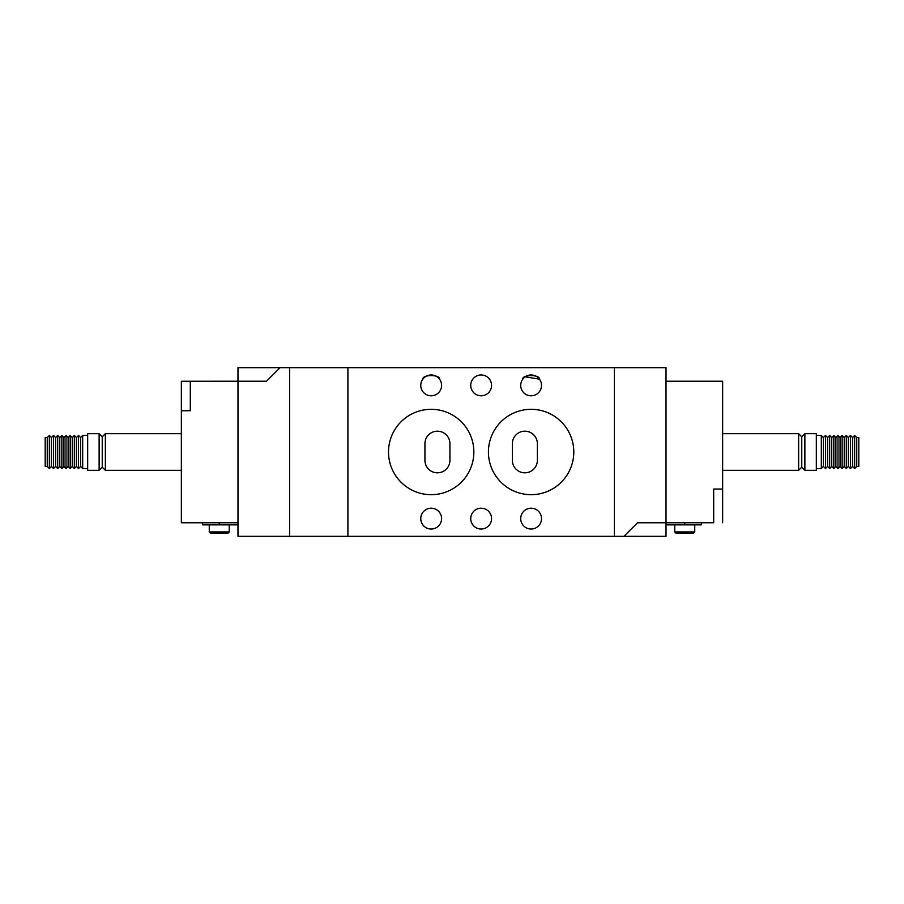 <?xml version="1.0" encoding="UTF-8"?>
<svg xmlns="http://www.w3.org/2000/svg" width="904" height="904" viewBox="0 0 904 904"><rect width="100%" height="100%" fill="white"/><g stroke="black" fill="none" stroke-linecap="round" stroke-linejoin="round"><path stroke-width="1.36" d="M47.257 452L47.257 466.487L45.2 466.487L45.2 437.513L47.257 437.513L47.257 452M80.592 466.464L78.512 468.554L78.512 435.445L80.592 437.536L80.592 466.464L82.671 468.554L82.671 435.445L87.665 435.445M87.665 470.317L87.665 433.683L99.124 433.683L99.124 470.317L87.665 470.317M99.124 470.317L102.242 467.198L102.242 436.801L105.361 433.683L181.354 433.683M102.242 467.198L105.361 470.317L105.361 433.683M237.978 524.862L202.586 524.862L202.586 522.783M229.243 531.947L227.989 533.19L210.496 533.19L209.253 531.947L229.243 531.947L229.243 524.862M209.253 531.947L209.253 524.862M72.263 466.464L72.263 437.536L70.184 435.445L70.184 468.554L72.263 466.464L74.343 468.554L74.343 435.445L76.433 437.536L78.512 435.445M68.105 466.464L68.105 437.536L66.015 435.445L66.015 468.554L68.105 466.464L70.184 468.554M63.935 466.464L63.935 437.536L61.856 435.445L61.856 468.554L63.935 466.464L66.015 468.554M59.777 466.464L59.777 437.536L57.686 435.445L57.686 468.554L59.777 466.464L61.856 468.554M55.607 466.464L55.607 437.536L53.528 435.445L53.528 468.554L55.607 466.464L57.686 468.554M51.449 466.464L51.449 437.536L49.358 435.445L49.358 468.554L51.449 466.464L53.528 468.554M49.358 468.554L47.279 466.464L47.257 437.513M74.343 468.554L76.433 466.464L76.433 437.536M181.354 381.262L237.978 381.217L237.978 522.783L181.354 522.783L181.354 410.778L190.303 410.732L181.354 410.778L181.354 381.262L190.303 381.262M190.303 381.217L190.303 410.732M666.022 367.679L614.392 367.679L614.392 536.321L614.392 367.679L347.904 367.679L347.904 536.321L237.978 536.321L237.978 381.217L266.499 381.217L280.037 367.679L289.608 367.679L289.608 536.321L289.608 367.679L347.904 367.679L347.904 536.321L623.963 536.321L637.501 522.783L666.022 522.783L666.022 367.679M623.963 536.321L666.022 536.321L666.022 381.217L722.646 381.217L722.646 489.053L713.697 489.053L722.646 489.053M856.743 466.487L856.743 437.513L858.8 437.513L858.8 466.487L856.721 466.464L854.642 468.554L854.642 435.445L856.721 437.536L856.721 466.464M821.329 468.554L823.408 466.464L823.408 437.536L821.329 435.445L821.329 468.554L816.335 468.554M804.876 433.683L816.335 433.683L816.335 470.317L804.876 470.317L804.876 433.683L801.758 436.801L801.758 467.198L804.876 470.317M801.758 436.801L798.639 433.683L798.639 470.317L722.646 470.317M701.414 522.783L701.414 524.862L666.022 524.862M674.757 531.947L694.747 531.947L693.504 533.19L676.011 533.19L674.757 531.947L674.757 524.862M694.747 531.947L694.747 524.862M827.567 437.536L829.657 435.445L829.657 468.554L827.567 466.464L827.567 437.536L825.488 435.445L825.488 468.554L823.408 466.464M833.816 435.445L833.816 468.554L835.895 466.464L835.895 437.536L833.816 435.445L831.736 437.536L831.736 466.464L829.657 468.554M837.985 468.554L840.065 466.464L840.065 437.536L837.985 435.445L837.985 468.554L835.895 466.464M842.144 468.554L844.223 466.464L844.223 437.536L842.144 435.445L842.144 468.554L840.065 466.464M846.313 468.554L848.393 466.464L848.393 437.536L846.313 435.445L846.313 468.554L844.223 466.464M850.472 468.554L852.551 466.464L852.551 437.536L850.472 435.445L850.472 468.554L848.393 466.464M713.697 522.738L666.022 522.783M713.697 522.783L713.697 489.053M722.646 522.738L722.646 489.098M280.037 367.679L237.978 367.679L237.978 381.217M439.513 379.138C440.225 374.437 422.191 374.392 422.857 379.138C422.157 374.425 440.18 374.403 439.513 379.138M525.167 376.832L539.439 379.138C540.151 374.437 522.128 374.392 522.783 379.138L524.196 377.601M491.561 385.375A10.407 10.407 0 0 0 481.143 374.968A10.407 10.407 0 0 0 470.735 385.375A10.407 10.407 0 0 0 481.143 395.794A10.407 10.407 0 0 0 491.561 385.375M491.561 518.625A10.407 10.407 0 0 0 481.143 508.206A10.407 10.407 0 0 0 470.735 518.625A10.407 10.407 0 0 0 481.143 529.032A10.407 10.407 0 0 0 491.561 518.625M473.854 452A42.68 42.68 0 0 0 431.185 409.32A42.68 42.68 0 0 0 388.505 452A42.68 42.68 0 0 0 431.185 494.68A42.68 42.68 0 0 0 473.854 452M573.791 452A42.68 42.68 0 0 0 531.111 409.32A42.68 42.68 0 0 0 488.431 452A42.68 42.68 0 0 0 531.111 494.68A42.68 42.68 0 0 0 573.791 452M441.593 385.375A10.407 10.407 0 0 0 431.185 374.968A10.407 10.407 0 0 0 420.767 385.375A10.407 10.407 0 0 0 431.185 395.794A10.407 10.407 0 0 0 441.593 385.375M541.519 518.625A10.407 10.407 0 0 0 531.111 508.206A10.407 10.407 0 0 0 520.704 518.625A10.407 10.407 0 0 0 531.111 529.032A10.407 10.407 0 0 0 541.519 518.625M441.593 518.625A10.407 10.407 0 0 0 431.185 508.206A10.407 10.407 0 0 0 420.767 518.625A10.407 10.407 0 0 0 431.185 529.032A10.407 10.407 0 0 0 441.593 518.625M541.519 385.375A10.407 10.407 0 0 0 531.111 374.968A10.407 10.407 0 0 0 520.704 385.375A10.407 10.407 0 0 0 531.111 395.794A10.407 10.407 0 0 0 541.519 385.375M512.376 460.328A12.486 12.486 0 0 0 524.862 472.815A12.486 12.486 0 0 0 537.36 460.328L537.36 443.672A12.486 12.486 0 0 0 524.862 431.185A12.486 12.486 0 0 0 512.376 443.672L512.376 460.328M424.936 443.672L424.936 460.328A12.486 12.486 0 0 0 437.423 472.815A12.486 12.486 0 0 0 449.921 460.328L449.921 443.672A12.486 12.486 0 0 0 437.423 431.185A12.486 12.486 0 0 0 424.936 443.672M219.243 524.862L219.243 522.783M684.757 524.862L684.757 522.783M82.671 468.554L87.665 468.554M105.361 470.317L181.354 470.317M76.433 466.464L78.512 468.554M47.279 437.536L49.358 435.445M51.449 437.536L53.528 435.445M55.607 437.536L57.686 435.445M59.777 437.536L61.856 435.445M63.935 437.536L66.015 435.445M68.105 437.536L70.184 435.445M72.263 437.536L74.343 435.445M80.592 437.536L82.671 435.445M102.242 436.801L99.124 433.683M801.758 467.198L798.639 470.317M831.736 466.464L833.816 468.554M852.551 466.464L854.642 468.554M827.567 466.464L825.488 468.554M852.551 437.536L854.642 435.445M848.393 437.536L850.472 435.445M844.223 437.536L846.313 435.445M840.065 437.536L842.144 435.445M835.895 437.536L837.985 435.445M831.736 437.536L829.657 435.445M823.408 437.536L825.488 435.445M798.639 433.683L722.646 433.683M821.329 435.445L816.335 435.445"/></g></svg>
